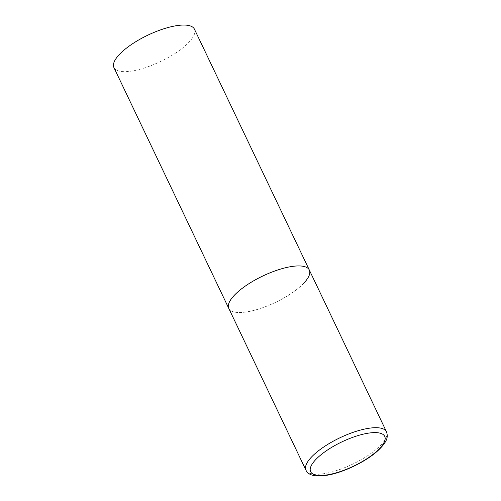 <?xml version="1.0" encoding="UTF-8"?>
<svg xmlns="http://www.w3.org/2000/svg" width="501" height="501" viewBox="0 0 501 501"><rect width="100%" height="100%" fill="white"/><g stroke="black" fill="none" stroke-linecap="round" stroke-linejoin="round"><path stroke-width="0.38" stroke-dasharray="2.5 1.88" d="M303.969 282.99A44.608 14.629 -25.5 0 1 261.228 308.203A44.608 14.629 -25.5 0 1 228.8 308.434A44.608 14.629 154.5 0 0 248.039 311.685A44.608 14.629 154.5 0 0 291.801 293.072A44.608 14.629 154.5 0 0 309.324 270.026M194.432 29.152A44.608 14.629 -25.5 0 1 189.077 42.115A44.608 14.629 -25.5 0 1 146.336 67.328A44.608 14.629 -25.5 0 1 113.909 67.56M305.961 470.201A44.608 14.629 154.5 0 0 325.199 473.451A44.608 14.629 154.5 0 0 368.961 454.839A44.608 14.629 154.5 0 0 386.484 431.793"/><path stroke-width="0.75" d="M290.085 266.776A44.608 14.629 154.5 0 0 246.329 285.388A44.608 14.629 154.5 0 0 228.8 308.434A44.608 14.629 -25.5 0 1 234.155 295.471A44.608 14.629 -25.5 0 1 276.896 270.258A44.608 14.629 -25.5 0 1 309.324 270.026A44.608 14.629 154.5 0 0 290.085 266.776M305.961 470.201C308.347 475.436 315.53 477.09 327.51 475.167C343.529 472.449 365.78 461.703 377.554 450.988C387.843 441.306 388.131 436.784 386.484 431.793A44.608 14.629 154.5 0 0 367.246 428.543A44.608 14.629 154.5 0 0 323.483 447.155A44.608 14.629 154.5 0 0 305.961 470.201L113.909 67.56A44.608 14.629 -25.5 0 1 119.263 54.596A44.608 14.629 -25.5 0 1 162.005 29.384A44.608 14.629 -25.5 0 1 194.432 29.152L309.324 270.026A44.608 14.629 -25.5 0 1 303.969 282.99M367.014 433.384A41.038 13.458 154.5 0 0 315.561 459.78A41.038 13.458 154.5 0 0 328.33 474.697A41.038 13.458 154.5 0 0 379.789 448.301A41.038 13.458 154.5 0 0 367.014 433.384M309.324 270.026L386.484 431.793"/></g></svg>
